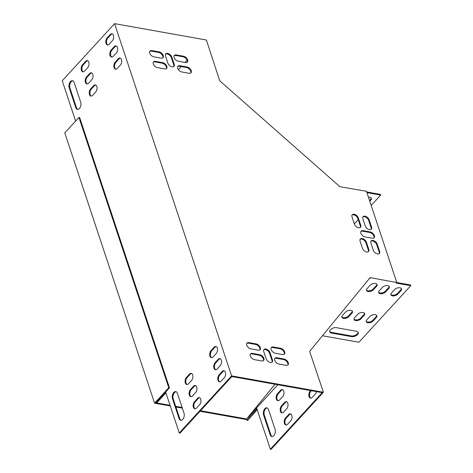 <?xml version="1.0" encoding="UTF-8"?>
<svg xmlns="http://www.w3.org/2000/svg" width="473" height="473" viewBox="0 0 473 473"><rect width="100%" height="100%" fill="white"/><g stroke="black" fill="none" stroke-linecap="round" stroke-linejoin="round"><path stroke-width="0.71" d="M257.188 409.618L247.58 420.58L246.392 419.533L246.882 418.995L200.511 410.735M182.111 407.46L175.702 406.319M170.073 405.314L155.8 402.771L169.47 387.854L79.665 117.564L78.944 117.44L64.783 132.889L154.588 403.179L168.749 387.73L169.47 387.854M246.392 419.533L200.02 411.274M182.33 408.122L175.921 406.981M170.292 405.976L154.588 403.179M248.071 420.048L246.882 418.995M250.329 416.086L248.597 417.978M168.749 387.73L78.944 117.44M352.29 311.092A3.967 2.182 -18.4 0 1 351.622 312.529L348.548 315.887A3.967 2.182 -18.4 0 1 344.918 317.673A3.967 2.182 -18.4 0 1 341.796 316.916M376.922 284.22A3.967 2.182 -18.4 0 1 376.254 285.657L373.173 289.015A3.967 2.182 -18.4 0 1 369.549 290.8A3.967 2.182 -18.4 0 1 366.427 290.044M358.055 332.164A4.535 2.489 -18.4 0 1 355.785 335.014A4.535 2.489 -18.4 0 1 351.22 335.901L331.342 332.359A4.535 2.489 -18.4 0 1 329.675 331.449M401.317 288.565A3.967 2.182 -18.4 0 1 400.649 290.002L397.574 293.361A3.967 2.182 -18.4 0 1 393.944 295.146A3.967 2.182 -18.4 0 1 390.822 294.389M376.685 315.438A3.967 2.182 -18.4 0 1 376.017 316.875L372.943 320.233A3.967 2.182 -18.4 0 1 369.312 322.018A3.967 2.182 -18.4 0 1 366.191 321.262M389.119 286.39A3.967 2.182 -18.4 0 1 388.451 287.826L385.377 291.185A3.967 2.182 -18.4 0 1 381.746 292.97A3.967 2.182 -18.4 0 1 378.625 292.213M364.488 313.268A3.967 2.182 -18.4 0 1 363.82 314.699L360.745 318.063A3.967 2.182 -18.4 0 1 357.115 319.843A3.967 2.182 -18.4 0 1 353.993 319.086M396.782 282.511L410.529 284.959L410.765 285.68L358.918 342.251L322.45 335.753M277.822 384.744L256.614 407.886L270.349 449.22L271.07 449.35L323.414 392.241L309.632 351.38L370.134 277.616L396.8 282.564L396.309 283.102L410.765 285.68M369.78 201.25L370.797 200.144A3.967 2.182 161.6 0 0 371.4 198.329A3.967 2.182 161.6 0 0 368.432 197.188M366.924 192.653L380.67 195.101L371.181 205.459M358.209 219.608L354.336 223.835M88.628 83.177A3.967 2.33 100.1 0 1 86.89 83.94A3.967 2.33 100.1 0 1 85.199 81.078A3.967 2.33 100.1 0 1 86.541 76.892L89.616 73.528A3.967 2.33 100.1 0 1 91.36 72.771A3.967 2.33 100.1 0 1 93.051 75.633A3.967 2.33 100.1 0 1 91.709 79.819L88.628 83.177M117.292 68.437A3.967 2.33 100.1 0 1 115.548 69.194A3.967 2.33 100.1 0 1 113.857 66.332A3.967 2.33 100.1 0 1 115.199 62.146L118.28 58.788A3.967 2.33 100.1 0 1 120.018 58.025A3.967 2.33 100.1 0 1 121.715 60.887A3.967 2.33 100.1 0 1 120.367 65.079L117.292 68.437M186.409 377.46A3.967 2.33 -79.9 0 0 185.061 381.652A3.967 2.33 -79.9 0 0 186.758 384.514A3.967 2.33 -79.9 0 0 188.496 383.751L191.577 380.393A3.967 2.33 -79.9 0 0 192.919 376.201A3.967 2.33 -79.9 0 0 191.228 373.339A3.967 2.33 -79.9 0 0 189.484 374.102L186.409 377.46L187.131 377.59A3.967 2.33 -79.9 0 0 185.777 381.475A3.967 2.33 -79.9 0 0 187.125 384.525M194.468 401.725A3.967 2.33 -79.9 0 0 193.126 405.911A3.967 2.33 -79.9 0 0 194.817 408.773A3.967 2.33 -79.9 0 0 196.555 408.01L199.636 404.651A3.967 2.33 -79.9 0 0 200.978 400.465A3.967 2.33 -79.9 0 0 199.287 397.604A3.967 2.33 -79.9 0 0 197.548 398.361L194.468 401.725L195.189 401.849A3.967 2.33 -79.9 0 0 193.841 405.739A3.967 2.33 -79.9 0 0 195.189 408.79M215.067 362.72A3.967 2.33 -79.9 0 0 213.725 366.906A3.967 2.33 -79.9 0 0 215.416 369.768A3.967 2.33 -79.9 0 0 217.16 369.005L220.235 365.647A3.967 2.33 -79.9 0 0 221.577 361.461A3.967 2.33 -79.9 0 0 219.886 358.599A3.967 2.33 -79.9 0 0 218.148 359.356L215.067 362.72L215.789 362.844A3.967 2.33 -79.9 0 0 214.44 366.735A3.967 2.33 -79.9 0 0 215.789 369.785M179.072 418.516A4.535 2.661 -79.9 0 0 180.739 420.296A4.535 2.661 -79.9 0 0 183.619 418.049A4.535 2.661 -79.9 0 0 183.997 413.142L177.428 393.376A4.535 2.661 -79.9 0 0 175.761 391.597A4.535 2.661 -79.9 0 0 172.887 393.849A4.535 2.661 -79.9 0 0 172.503 398.751L179.072 418.516L179.793 418.646A4.535 2.661 -79.9 0 0 181.112 420.314M219.1 374.847A3.967 2.33 -79.9 0 0 217.757 379.039A3.967 2.33 -79.9 0 0 219.448 381.9A3.967 2.33 -79.9 0 0 221.187 381.137L224.267 377.779A3.967 2.33 -79.9 0 0 225.609 373.593A3.967 2.33 -79.9 0 0 223.918 370.726A3.967 2.33 -79.9 0 0 222.18 371.488L219.1 374.847L219.821 374.977A3.967 2.33 -79.9 0 0 218.473 378.861A3.967 2.33 -79.9 0 0 219.815 381.912M156.421 402.097L165.704 392.17L179.267 432.996L231.61 375.887L114.578 23.65L62.235 80.759L75.627 121.058M109.228 44.172A3.967 2.33 100.1 0 1 107.489 44.935A3.967 2.33 100.1 0 1 105.798 42.073A3.967 2.33 100.1 0 1 107.14 37.887L110.221 34.523A3.967 2.33 100.1 0 1 111.959 33.766A3.967 2.33 100.1 0 1 113.65 36.628A3.967 2.33 100.1 0 1 112.308 40.814L109.228 44.172M69.206 87.848A4.535 2.661 100.1 0 1 69.584 82.941A4.535 2.661 100.1 0 1 72.464 80.694A4.535 2.661 100.1 0 1 74.131 82.468L80.7 102.239A4.535 2.661 100.1 0 1 80.315 107.14A4.535 2.661 100.1 0 1 77.442 109.387A4.535 2.661 100.1 0 1 75.775 107.613L69.206 87.848L69.927 87.972L76.496 107.743A4.535 2.661 -79.9 0 0 77.809 109.411M211.035 350.588A3.967 2.33 -79.9 0 0 209.693 354.774A3.967 2.33 -79.9 0 0 211.384 357.635A3.967 2.33 -79.9 0 0 213.128 356.879L216.208 353.52A3.967 2.33 -79.9 0 0 217.55 349.328A3.967 2.33 -79.9 0 0 215.859 346.467A3.967 2.33 -79.9 0 0 214.115 347.229L211.035 350.588L211.762 350.718A3.967 2.33 -79.9 0 0 210.408 354.602A3.967 2.33 -79.9 0 0 211.756 357.653M190.436 389.592A3.967 2.33 -79.9 0 0 189.094 393.778A3.967 2.33 -79.9 0 0 190.785 396.64A3.967 2.33 -79.9 0 0 192.529 395.883L195.603 392.525A3.967 2.33 -79.9 0 0 196.951 388.333A3.967 2.33 -79.9 0 0 195.254 385.471A3.967 2.33 -79.9 0 0 193.516 386.234L190.436 389.592L191.157 389.722A3.967 2.33 -79.9 0 0 189.809 393.607A3.967 2.33 -79.9 0 0 191.157 396.658M113.26 56.305A3.967 2.33 100.1 0 1 111.522 57.067A3.967 2.33 100.1 0 1 109.825 54.206A3.967 2.33 100.1 0 1 111.173 50.014L114.247 46.656A3.967 2.33 100.1 0 1 115.991 45.893A3.967 2.33 100.1 0 1 117.682 48.76A3.967 2.33 100.1 0 1 116.34 52.946L113.26 56.305M84.596 71.051A3.967 2.33 100.1 0 1 82.858 71.807A3.967 2.33 100.1 0 1 81.167 68.946A3.967 2.33 100.1 0 1 82.509 64.76L85.589 61.401A3.967 2.33 100.1 0 1 87.328 60.639A3.967 2.33 100.1 0 1 89.019 63.5A3.967 2.33 100.1 0 1 87.676 67.692L84.596 71.051M92.661 95.309A3.967 2.33 100.1 0 1 90.917 96.072A3.967 2.33 100.1 0 1 89.226 93.211A3.967 2.33 100.1 0 1 90.568 89.019L93.648 85.66A3.967 2.33 100.1 0 1 95.392 84.898A3.967 2.33 100.1 0 1 97.083 87.765A3.967 2.33 100.1 0 1 95.741 91.951L92.661 95.309M91.715 72.883A3.967 2.33 -79.9 0 0 90.343 73.658L87.263 77.016A3.967 2.33 -79.9 0 0 85.915 80.907A3.967 2.33 -79.9 0 0 87.257 83.958M120.373 58.138A3.967 2.33 -79.9 0 0 119.001 58.918L115.926 62.276A3.967 2.33 -79.9 0 0 114.572 66.161A3.967 2.33 -79.9 0 0 115.92 69.212M191.577 373.457A3.967 2.33 -79.9 0 0 190.211 374.232L187.131 377.59M199.641 397.716A3.967 2.33 -79.9 0 0 198.27 398.491L195.189 401.849M220.241 358.711A3.967 2.33 -79.9 0 0 218.869 359.486L215.789 362.844M176.116 391.709A4.535 2.661 -79.9 0 0 173.49 394.251A4.535 2.661 -79.9 0 0 173.23 398.881L179.793 418.646M224.273 370.844A3.967 2.33 -79.9 0 0 222.901 371.618L219.821 374.977M179.267 432.996L179.994 433.126L231.841 376.555L322.196 392.649L270.349 449.22M156.468 402.251L157.19 402.375L165.928 392.844M112.314 33.879A3.967 2.33 -79.9 0 0 110.942 34.653L107.862 38.011A3.967 2.33 -79.9 0 0 106.514 41.902A3.967 2.33 -79.9 0 0 107.862 44.953M72.818 80.8A4.535 2.661 -79.9 0 0 70.193 83.349A4.535 2.661 -79.9 0 0 69.927 87.972M216.208 346.579A3.967 2.33 -79.9 0 0 214.837 347.353L211.762 350.718M195.609 385.584A3.967 2.33 -79.9 0 0 194.237 386.364L191.157 389.722M116.34 46.011A3.967 2.33 -79.9 0 0 114.974 46.786L111.894 50.144A3.967 2.33 -79.9 0 0 110.54 54.028A3.967 2.33 -79.9 0 0 111.888 57.079M87.682 60.751A3.967 2.33 -79.9 0 0 86.311 61.525L83.23 64.89A3.967 2.33 -79.9 0 0 81.882 68.774A3.967 2.33 -79.9 0 0 83.23 71.825M95.741 85.016A3.967 2.33 -79.9 0 0 94.369 85.79L91.295 89.149A3.967 2.33 -79.9 0 0 89.941 93.033A3.967 2.33 -79.9 0 0 91.289 96.084M178.392 69.62L181.183 66.575M185.008 62.401L187.06 60.166M396.8 282.564L366.469 191.269L339.933 186.734L219.732 80.788L206.376 40.004L114.578 23.65M281.518 405.816A3.967 2.33 -79.9 0 0 280.176 410.002A3.967 2.33 -79.9 0 0 281.867 412.864A3.967 2.33 -79.9 0 0 283.605 412.107L286.685 408.749A3.967 2.33 -79.9 0 0 288.027 404.557A3.967 2.33 -79.9 0 0 286.336 401.695A3.967 2.33 -79.9 0 0 284.592 402.458L281.518 405.816L282.239 405.946A3.967 2.33 -79.9 0 0 280.891 409.831A3.967 2.33 -79.9 0 0 282.233 412.882M270.154 434.746A4.535 2.661 -79.9 0 0 271.821 436.52A4.535 2.661 -79.9 0 0 274.695 434.273A4.535 2.661 -79.9 0 0 275.079 429.366L268.51 409.6A4.535 2.661 -79.9 0 0 266.843 407.827A4.535 2.661 -79.9 0 0 263.964 410.073A4.535 2.661 -79.9 0 0 263.585 414.975L270.154 434.746L270.875 434.87A4.535 2.661 -79.9 0 0 272.188 436.544M310.619 390.592L310.176 391.07A3.967 2.33 -79.9 0 0 308.834 395.262A3.967 2.33 -79.9 0 0 310.525 398.124A3.967 2.33 -79.9 0 0 312.269 397.361L315.343 394.003A3.967 2.33 -79.9 0 0 316.514 391.638M285.544 417.949A3.967 2.33 -79.9 0 0 284.202 422.135A3.967 2.33 -79.9 0 0 285.893 424.996A3.967 2.33 -79.9 0 0 287.637 424.24L290.718 420.875A3.967 2.33 -79.9 0 0 292.06 416.689A3.967 2.33 -79.9 0 0 290.363 413.828A3.967 2.33 -79.9 0 0 288.625 414.59L285.544 417.949L286.271 418.073A3.967 2.33 -79.9 0 0 284.917 421.963A3.967 2.33 -79.9 0 0 286.266 425.014M277.485 393.684A3.967 2.33 -79.9 0 0 276.143 397.876A3.967 2.33 -79.9 0 0 277.834 400.737A3.967 2.33 -79.9 0 0 279.573 399.975L282.653 396.616A3.967 2.33 -79.9 0 0 283.995 392.43A3.967 2.33 -79.9 0 0 282.304 389.563A3.967 2.33 -79.9 0 0 280.566 390.326L277.485 393.684L278.207 393.814A3.967 2.33 -79.9 0 0 276.859 397.698A3.967 2.33 -79.9 0 0 278.207 400.749M286.685 401.808A3.967 2.33 -79.9 0 0 285.32 402.588L282.239 405.946M267.198 407.933A4.535 2.661 -79.9 0 0 264.573 410.475A4.535 2.661 -79.9 0 0 264.306 415.105L270.875 434.87M311.34 390.716L310.897 391.201A3.967 2.33 -79.9 0 0 309.549 395.085A3.967 2.33 -79.9 0 0 310.897 398.136M290.718 413.94A3.967 2.33 -79.9 0 0 289.346 414.715L286.271 418.073M282.659 389.681A3.967 2.33 -79.9 0 0 281.287 390.456L278.207 393.814M364.062 315.42L360.982 318.778A3.967 2.182 -18.4 0 1 357.026 320.605A3.967 2.182 -18.4 0 1 354.052 319.464A3.967 2.182 -18.4 0 1 354.655 317.655L357.736 314.291A3.967 2.182 -18.4 0 1 361.691 312.47A3.967 2.182 -18.4 0 1 364.665 313.605A3.967 2.182 -18.4 0 1 364.062 315.42L363.82 314.699M388.694 288.548L385.613 291.906A3.967 2.182 -18.4 0 1 381.658 293.733A3.967 2.182 -18.4 0 1 378.684 292.592A3.967 2.182 -18.4 0 1 379.287 290.777L382.367 287.418A3.967 2.182 -18.4 0 1 386.323 285.591A3.967 2.182 -18.4 0 1 389.297 286.733A3.967 2.182 -18.4 0 1 388.694 288.548L388.451 287.826M376.26 317.596L373.179 320.954A3.967 2.182 -18.4 0 1 369.224 322.781A3.967 2.182 -18.4 0 1 366.256 321.64A3.967 2.182 -18.4 0 1 366.853 319.825L369.933 316.467A3.967 2.182 -18.4 0 1 373.889 314.64A3.967 2.182 -18.4 0 1 376.863 315.781A3.967 2.182 -18.4 0 1 376.26 317.596L376.017 316.875M370.418 277.864L369.921 278.402L369.673 278.183M369.543 278.337L369.921 278.402M400.891 290.718L397.811 294.076A3.967 2.182 -18.4 0 1 393.855 295.903A3.967 2.182 -18.4 0 1 390.881 294.768A3.967 2.182 -18.4 0 1 391.484 292.953L394.565 289.594A3.967 2.182 -18.4 0 1 398.52 287.767A3.967 2.182 -18.4 0 1 401.494 288.902A3.967 2.182 -18.4 0 1 400.891 290.718L400.649 290.002M336.51 327.706L356.388 331.248A4.535 2.489 -18.4 0 1 358.227 332.507A4.535 2.489 -18.4 0 1 356.311 335.564A4.535 2.489 -18.4 0 1 351.463 336.622L331.585 333.081A4.535 2.489 -18.4 0 1 329.746 331.821A4.535 2.489 -18.4 0 1 331.662 328.765A4.535 2.489 -18.4 0 1 336.51 327.706M376.496 286.372L373.416 289.73A3.967 2.182 -18.4 0 1 369.46 291.557A3.967 2.182 -18.4 0 1 366.486 290.422A3.967 2.182 -18.4 0 1 367.089 288.607L370.17 285.249A3.967 2.182 -18.4 0 1 374.125 283.422A3.967 2.182 -18.4 0 1 377.093 284.557A3.967 2.182 -18.4 0 1 376.496 286.372L376.254 285.657M351.865 313.244L348.784 316.608A3.967 2.182 -18.4 0 1 344.829 318.43A3.967 2.182 -18.4 0 1 341.855 317.294A3.967 2.182 -18.4 0 1 342.458 315.479L345.538 312.121A3.967 2.182 -18.4 0 1 349.494 310.294A3.967 2.182 -18.4 0 1 352.468 311.435A3.967 2.182 -18.4 0 1 351.865 313.244L351.622 312.529M366.687 191.937L380.434 194.385L380.67 195.101M369.543 200.528L370.554 199.423A3.967 2.182 161.6 0 0 371.222 197.986M165.55 54.159A3.967 2.359 -137.5 0 1 168.749 54.561A3.967 2.359 -137.5 0 1 171.356 57.641L173.745 64.825A3.967 2.359 -137.5 0 1 173.721 66.646M263.774 349.789A3.967 2.359 -137.5 0 1 266.973 350.186A3.967 2.359 -137.5 0 1 269.58 353.266L271.969 360.456A3.967 2.359 -137.5 0 1 271.945 362.271M360.881 231.398A3.967 2.359 -137.5 0 1 362.478 231.173L369.703 232.462A3.967 2.359 -137.5 0 1 373.132 234.732A3.967 2.359 -137.5 0 1 373.889 237.984M177.718 66.468A3.967 2.359 -137.5 0 1 179.314 66.244L186.545 67.527A3.967 2.359 -137.5 0 1 189.975 69.803A3.967 2.359 -137.5 0 1 190.725 73.055M153.323 62.123A3.967 2.359 -137.5 0 1 154.919 61.898L162.15 63.181A3.967 2.359 -137.5 0 1 165.58 65.457A3.967 2.359 -137.5 0 1 166.33 68.709M246.77 343.374A3.967 2.359 -137.5 0 1 248.366 343.15L255.597 344.439A3.967 2.359 -137.5 0 1 259.027 346.709A3.967 2.359 -137.5 0 1 259.778 349.961M271.165 347.72A3.967 2.359 -137.5 0 1 272.761 347.495L279.992 348.784A3.967 2.359 -137.5 0 1 283.422 351.055A3.967 2.359 -137.5 0 1 284.172 354.307M149.74 51.338A3.967 2.359 -137.5 0 1 151.336 51.114L158.567 52.402A3.967 2.359 -137.5 0 1 161.997 54.673A3.967 2.359 -137.5 0 1 162.747 57.925M174.135 55.684A3.967 2.359 -137.5 0 1 175.731 55.459L182.962 56.748A3.967 2.359 -137.5 0 1 186.392 59.019A3.967 2.359 -137.5 0 1 187.142 62.27M274.748 358.504A3.967 2.359 -137.5 0 1 276.344 358.274L283.575 359.563A3.967 2.359 -137.5 0 1 287.005 361.839A3.967 2.359 -137.5 0 1 287.755 365.091M250.353 354.159A3.967 2.359 -137.5 0 1 251.949 353.928L259.18 355.217A3.967 2.359 -137.5 0 1 262.61 357.493A3.967 2.359 -137.5 0 1 263.36 360.745M360.101 239.291A3.967 2.359 -137.5 0 1 363.299 239.693A3.967 2.359 -137.5 0 1 365.907 242.773L368.296 249.963A3.967 2.359 -137.5 0 1 368.266 251.778M352.042 215.032A3.967 2.359 -137.5 0 1 355.241 215.434A3.967 2.359 -137.5 0 1 357.848 218.514L360.231 225.698A3.967 2.359 -137.5 0 1 360.207 227.519M362.88 216.965A3.967 2.359 -137.5 0 1 366.078 217.361A3.967 2.359 -137.5 0 1 368.686 220.442L371.074 227.631A3.967 2.359 -137.5 0 1 371.051 229.446M370.944 241.224A3.967 2.359 -137.5 0 1 374.143 241.626A3.967 2.359 -137.5 0 1 376.75 244.707L379.139 251.89A3.967 2.359 -137.5 0 1 379.11 253.711M256.94 408.873L248.059 418.564L247.379 417.966L275.032 384.247M256.614 407.886L247.379 417.966M323.414 392.241L231.61 375.887M167.915 63.163L165.526 55.974A3.967 2.359 -137.5 0 1 165.763 53.857A3.967 2.359 -137.5 0 1 168.985 53.875A3.967 2.359 -137.5 0 1 171.847 57.103L174.235 64.287A3.967 2.359 -137.5 0 1 173.999 66.403A3.967 2.359 -137.5 0 1 170.777 66.386A3.967 2.359 -137.5 0 1 167.915 63.163M270.071 352.728L272.46 359.918A3.967 2.359 -137.5 0 1 272.223 362.034A3.967 2.359 -137.5 0 1 269.001 362.016A3.967 2.359 -137.5 0 1 266.139 358.794L263.751 351.605A3.967 2.359 -137.5 0 1 263.987 349.488A3.967 2.359 -137.5 0 1 267.21 349.506A3.967 2.359 -137.5 0 1 270.071 352.728L269.58 353.266M362.968 230.635L370.199 231.924A3.967 2.359 -137.5 0 1 373.8 234.437A3.967 2.359 -137.5 0 1 374.167 237.748A3.967 2.359 -137.5 0 1 372.286 238.215L365.061 236.926A3.967 2.359 -137.5 0 1 361.455 234.413A3.967 2.359 -137.5 0 1 361.088 231.102A3.967 2.359 -137.5 0 1 362.968 230.635L362.478 231.173M179.811 65.706L187.036 66.995A3.967 2.359 -137.5 0 1 190.637 69.507A3.967 2.359 -137.5 0 1 191.003 72.818A3.967 2.359 -137.5 0 1 189.129 73.28L181.898 71.997A3.967 2.359 -137.5 0 1 178.297 69.484A3.967 2.359 -137.5 0 1 177.931 66.167A3.967 2.359 -137.5 0 1 179.811 65.706L179.314 66.244M164.728 68.934L157.503 67.651A3.967 2.359 -137.5 0 1 153.902 65.138A3.967 2.359 -137.5 0 1 153.53 61.821A3.967 2.359 -137.5 0 1 155.41 61.36L162.641 62.649A3.967 2.359 -137.5 0 1 166.242 65.162A3.967 2.359 -137.5 0 1 166.608 68.473A3.967 2.359 -137.5 0 1 164.728 68.934M258.181 350.186L250.95 348.903A3.967 2.359 -137.5 0 1 247.349 346.39A3.967 2.359 -137.5 0 1 246.983 343.073A3.967 2.359 -137.5 0 1 248.857 342.612L256.088 343.901A3.967 2.359 -137.5 0 1 259.689 346.413A3.967 2.359 -137.5 0 1 260.055 349.724A3.967 2.359 -137.5 0 1 258.181 350.186M273.258 346.957L280.483 348.246A3.967 2.359 -137.5 0 1 284.084 350.759A3.967 2.359 -137.5 0 1 284.456 354.07A3.967 2.359 -137.5 0 1 282.576 354.531L275.345 353.248A3.967 2.359 -137.5 0 1 271.744 350.735A3.967 2.359 -137.5 0 1 271.378 347.419A3.967 2.359 -137.5 0 1 273.258 346.957L272.761 347.495M161.145 58.155L153.92 56.866A3.967 2.359 -137.5 0 1 150.319 54.354A3.967 2.359 -137.5 0 1 149.947 51.043A3.967 2.359 -137.5 0 1 151.827 50.576L159.058 51.864A3.967 2.359 -137.5 0 1 162.659 54.377A3.967 2.359 -137.5 0 1 163.025 57.688A3.967 2.359 -137.5 0 1 161.145 58.155M176.228 54.921L183.453 56.21A3.967 2.359 -137.5 0 1 187.054 58.723A3.967 2.359 -137.5 0 1 187.426 62.034A3.967 2.359 -137.5 0 1 185.546 62.501L178.315 61.212A3.967 2.359 -137.5 0 1 174.714 58.699A3.967 2.359 -137.5 0 1 174.348 55.388A3.967 2.359 -137.5 0 1 176.228 54.921L175.731 55.459M276.841 357.742L284.066 359.025A3.967 2.359 -137.5 0 1 287.667 361.538A3.967 2.359 -137.5 0 1 288.039 364.854A3.967 2.359 -137.5 0 1 286.159 365.316L278.928 364.027A3.967 2.359 -137.5 0 1 275.327 361.514A3.967 2.359 -137.5 0 1 274.961 358.203A3.967 2.359 -137.5 0 1 276.841 357.742L276.344 358.274M261.758 360.97L254.533 359.681A3.967 2.359 -137.5 0 1 250.932 357.168A3.967 2.359 -137.5 0 1 250.566 353.857A3.967 2.359 -137.5 0 1 252.44 353.396L259.671 354.679A3.967 2.359 -137.5 0 1 263.272 357.192A3.967 2.359 -137.5 0 1 263.638 360.509A3.967 2.359 -137.5 0 1 261.758 360.97M366.398 242.235L368.786 249.425A3.967 2.359 -137.5 0 1 368.55 251.541A3.967 2.359 -137.5 0 1 365.327 251.524A3.967 2.359 -137.5 0 1 362.46 248.295L360.071 241.112A3.967 2.359 -137.5 0 1 360.314 238.989A3.967 2.359 -137.5 0 1 363.536 239.013A3.967 2.359 -137.5 0 1 366.398 242.235L365.907 242.773M354.401 224.036L352.013 216.847A3.967 2.359 -137.5 0 1 352.249 214.73A3.967 2.359 -137.5 0 1 355.477 214.748A3.967 2.359 -137.5 0 1 358.339 217.976L360.728 225.16A3.967 2.359 -137.5 0 1 360.491 227.282A3.967 2.359 -137.5 0 1 357.263 227.259A3.967 2.359 -137.5 0 1 354.401 224.036M365.245 225.97L362.856 218.78A3.967 2.359 -137.5 0 1 363.093 216.664A3.967 2.359 -137.5 0 1 366.315 216.681A3.967 2.359 -137.5 0 1 369.182 219.904L371.571 227.093A3.967 2.359 -137.5 0 1 371.329 229.21A3.967 2.359 -137.5 0 1 368.106 229.192A3.967 2.359 -137.5 0 1 365.245 225.97M377.241 244.169L379.63 251.358A3.967 2.359 -137.5 0 1 379.393 253.475A3.967 2.359 -137.5 0 1 376.171 253.451A3.967 2.359 -137.5 0 1 373.303 250.229L370.915 243.039A3.967 2.359 -137.5 0 1 371.157 240.923A3.967 2.359 -137.5 0 1 374.38 240.94A3.967 2.359 -137.5 0 1 377.241 244.169L376.75 244.707M379.63 251.358L379.139 251.89M369.182 219.904L368.686 220.442M371.571 227.093L371.074 227.631M358.339 217.976L357.848 218.514M360.728 225.16L360.231 225.698M368.786 249.425L368.296 249.963M252.44 353.396L251.949 353.928M259.671 354.679L259.18 355.217M284.066 359.025L283.575 359.563M183.453 56.21L182.962 56.748M151.827 50.576L151.336 51.114M159.058 51.864L158.567 52.402M280.483 348.246L279.992 348.784M248.857 342.612L248.366 343.15M256.088 343.901L255.597 344.439M155.41 61.36L154.919 61.898M162.641 62.649L162.15 63.181M187.036 66.995L186.545 67.527M370.797 200.144L370.554 199.423M397.811 294.076L397.574 293.361M373.179 320.954L372.943 320.233M351.463 336.622L351.22 335.901M331.585 333.081L331.342 332.359M385.613 291.906L385.377 291.185M373.416 289.73L373.173 289.015M360.982 318.778L360.745 318.063M348.784 316.608L348.548 315.887M370.199 231.924L369.703 232.462M222.18 371.488L222.901 371.618M310.176 391.07L310.897 391.201M107.862 38.011L107.14 37.887M110.942 34.653L110.221 34.523M263.585 414.975L264.306 415.105M172.503 398.751L173.23 398.881M76.496 107.743L75.775 107.613M218.148 359.356L218.869 359.486M214.115 347.229L214.837 347.353M288.625 414.59L289.346 414.715M197.548 398.361L198.27 398.491M284.592 402.458L285.32 402.588M193.516 386.234L194.237 386.364M280.566 390.326L281.287 390.456M189.484 374.102L190.211 374.232M111.894 50.144L111.173 50.014M114.974 46.786L114.247 46.656M115.926 62.276L115.199 62.146M119.001 58.918L118.28 58.788M83.23 64.89L82.509 64.76M86.311 61.525L85.589 61.401M87.263 77.016L86.541 76.892M90.343 73.658L89.616 73.528M91.295 89.149L90.568 89.019M94.369 85.79L93.648 85.66M272.46 359.918L271.969 360.456M171.847 57.103L171.356 57.641M174.235 64.287L173.745 64.825"/></g></svg>
